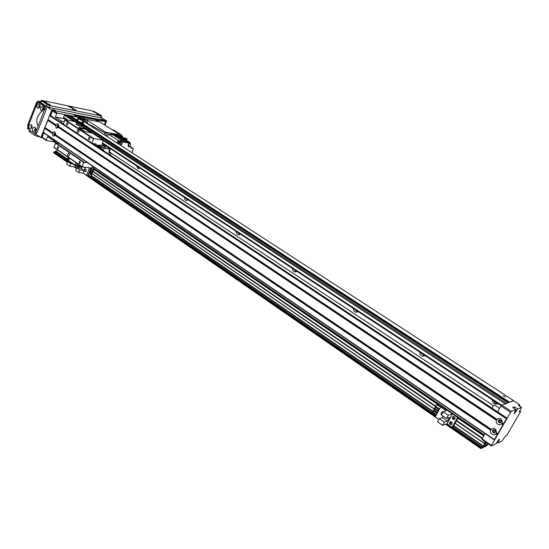 <?xml version="1.0" encoding="UTF-8"?>
<svg xmlns="http://www.w3.org/2000/svg" width="549" height="549" viewBox="0 0 549 549"><rect width="100%" height="100%" fill="white"/><g stroke="black" fill="none" stroke-linecap="round" stroke-linejoin="round"><path stroke-width="0.82" d="M109.375 151.915L493.633 405.828M493.771 400.791C494.471 402.781 495.822 403.748 497.826 403.687M497.991 403.57L497.092 404.03C494.127 404.339 492.542 402.945 492.336 399.85M421.364 353.179L424.377 355.862M424.919 355.512L423.581 356.116C421.11 356.095 419.834 354.764 419.759 352.122M355.141 309.622L357.392 312.031M358.12 311.585L356.534 312.237C354.448 312.052 353.398 310.796 353.391 308.476M294.326 269.634L296.035 271.769M296.81 271.268L295.108 271.947C293.324 271.673 292.445 270.492 292.466 268.406M238.3 232.783L239.59 234.656M240.352 234.135L238.609 234.821C237.058 234.512 236.303 233.4 236.344 231.5M186.502 198.724L187.477 200.344M188.19 199.829L186.454 200.522C185.082 200.193 184.423 199.15 184.478 197.386M138.485 167.143L139.213 168.536M139.844 168.035L138.142 168.735L136.399 165.771M503.893 396.392L503.248 395.699L505.258 396.845L503.893 396.392M488.04 397.03L487.107 396.412M415.84 349.541L414.982 348.979M349.795 306.109L349.013 305.594M289.158 266.231L288.438 265.757M233.291 229.496L232.625 229.057M181.65 195.533L181.033 195.128M133.778 164.048L133.208 163.671M513.686 400.818L509.513 402.273M82.968 124.225L508.93 402.486M508.079 402.753L81.691 124.28L508.093 402.746L506.501 403.33L505.759 404.201M66.841 119.998L63.684 117.953L63.574 117.301L64.418 115.16L65.146 114.645L67.774 115.187M68.076 115.379L68.721 115.372M69.023 115.565L69.675 115.558M69.977 115.75L76.942 116.964L78.521 117.987M55.792 142.918L54.159 141.841L54.159 140.949M83.805 121.418L513.713 400.695M482.036 438.932L481.919 439.55L491.314 446.001L491.444 445.383L482.036 438.932L485.09 433.621M519.601 410.81L520.651 411.496L506.802 435.309L505.65 435.831L501.985 441.046L497.847 442.968L496.907 442.322M497.847 442.968L499.556 439.234C499.041 439.275 498.231 440.174 497.14 441.924L496.049 443.805L491.314 446.001M497.586 411.86L500.976 405.958L510.597 412.285L511.339 411.393L501.724 405.073L500.976 405.958M501.724 405.073L513.569 400.743L519.807 404.798L519.498 406.047M511.339 411.393L515.875 409.609L512.684 407.53L514.42 406.864L517.597 408.936L521.55 407.379L518.407 405.334L519.807 404.798M520.651 411.496L519.361 411.956L521.55 407.379M513.665 408.168L514.42 406.864M517.597 408.936L516.485 410.844C515.408 412.574 514.619 413.459 514.104 413.486L515.875 409.609M491.444 445.383L510.597 412.285M493.572 432.18L493.64 430.155C495.246 430.375 495.569 431.095 494.601 432.317L493.572 432.18M500.763 420.63L500.963 421.062M499.329 422.195L499.418 420.157C501.038 420.404 501.347 421.131 500.345 422.339L499.329 422.195M53.198 110.363L52.464 110.877L56.671 113.65L57.405 113.128L53.198 110.363L72.77 114.254L76.942 116.964L57.405 113.128M56.671 113.65L55.332 117.033L65.146 118.913M54.221 139.995L53.864 140.901L47.585 136.619L46.267 139.961L42.129 137.126L43.796 132.892M43.378 132.604L41.635 137.044L46.514 140.647L46.267 139.961M46.514 140.647L54.221 141.882M50.618 115.565L52.464 110.877L51.977 110.781L50.158 115.393M64.027 121.679L61.68 121.24L61.159 122.551M61.68 121.24L55.332 117.033M55.209 133.482L54.783 135.054L55.209 133.482M58.379 125.495L57.947 127.08L58.379 125.495M53.864 140.901L56.073 141.258M491.835 408.044C493.242 406.047 494.23 405.1 494.807 405.203L499.597 408.36M487.704 443.523L486.771 445.026L483.696 446.419L485.995 442.35M485.138 441.76L484.197 443.468L485.666 442.13L483.244 446.337L482.482 446.838L482.859 445.829L480.821 448.595L486.64 445.946L488.02 443.743M56.671 151.654L57.398 149.85M67.479 162.305L53.706 152.794L53.802 152.128L54.687 152.073L55.71 151.002M69.174 159.032L67.788 158.078L68.138 157.213L56.128 148.957M78.198 164.323L76.332 163.039M75.988 162.614L75.096 165.668L80.106 166.189M68.776 161.262L68.543 160.583L69.517 158.167M79.282 165.62L75.659 165.119L76.386 162.888M80.298 168.282L81.595 167.122M89.535 167.85L86.44 175.371L89.171 175.714M86.44 175.371L83.153 173.1L85.527 167.315M78.713 172.537L79.79 169.902L76.771 167.816L75.7 170.444L78.713 172.537L83.153 173.1M79.262 168.145L79.989 166.361L79.262 168.145M85.582 171.878L86.385 169.929L84.992 168.968L84.189 170.924L85.582 171.878M91.909 168.015L91.45 169.133M91.045 170.115L90.805 170.684M90.407 171.665L90.166 172.235M89.762 173.216L89.528 173.786M88.876 175.371L90.818 176.661M89.912 170.149L89.535 171.062L92.246 172.928L92.767 172.029L89.912 170.149L92.623 172.015L92.246 172.928M88.629 173.251L88.005 174.774L90.715 176.648L91.484 175.138L88.629 173.251L91.34 175.117L90.715 176.648M89.267 171.7L88.897 172.612L91.608 174.486L92.129 173.587L89.267 171.7L91.985 173.566L91.608 174.486M90.551 168.598L93.412 170.478L90.551 168.598L90.173 169.511L93.028 171.398L93.968 169.037M91.457 175.117L91.71 174.5M436.407 410.371L92.102 173.553L92.356 172.942M92.74 172.009L92.994 171.391M93.701 168.852L93.11 170.272M92.706 171.254L92.472 171.823M92.067 172.805L91.827 173.381M91.422 174.356L91.189 174.932M93.268 170.458L92.891 171.377M81.279 166.258L81.046 166.834L85.342 167.411L84.086 170.465L79.79 169.902M76.771 167.816L81.074 168.385L81.677 166.917M78.253 164.178L78.02 164.755L81.046 166.834M84.086 170.465L81.074 168.385M84.258 170.89L85.562 171.789L86.317 169.957L85.006 169.058L84.258 170.89M80.854 126.146L81.231 126.428M81.039 126.112L81.794 126.304C80.854 126.565 79.166 126.03 76.736 124.692L75.995 123.896L76.524 123.765M76.318 124.383L76.785 124.451M79.379 128.027L79.598 127.485L85.479 128.59L85.582 129.248L79.564 128.143M105.717 145.595L101.963 144.943L103.198 140.187L93.755 138.526L91.807 143.282L96.267 144.051L95.986 145.636M79.598 127.485L78.96 127.533L79.461 128.082L83.427 130.689L86.2 131.822L92.157 132.988M90.757 132.638L85.582 129.248M81.636 129.509L80.559 128.802M85.109 131.506L84.299 131.163M93.755 138.526L65.098 119.661L74.753 121.597M87.456 162.648L83.709 162.449L82.158 166.862L91.546 168.118L92.802 166.285M82.158 166.862L54.001 147.489L55.47 143.152L59.258 143.426M68.049 156.101C67.266 154.825 67.493 153.953 68.735 153.494C69.874 154.592 69.75 155.504 68.364 156.225L68.049 156.101M77.615 132.398C76.819 131.094 77.066 130.223 78.349 129.77C79.475 130.916 79.324 131.829 77.903 132.515L77.615 132.398M88.814 139.508C88.156 138.444 88.355 137.724 89.412 137.36C90.345 138.293 90.228 139.041 89.055 139.604L88.814 139.508M79.077 163.376L79.632 161.241C80.579 162.14 80.483 162.888 79.344 163.478L79.077 163.376M57.398 148.484L57.954 146.391C58.86 147.283 58.757 148.017 57.645 148.587L57.398 148.484M66.813 124.946L66.463 123.628L67.397 122.832C68.289 123.758 68.165 124.493 67.033 125.035L66.813 124.946M91.807 143.282L63.238 124.335L65.098 119.661M93.385 138.808L64.727 119.929M91.697 142.925L63.114 123.978M84.079 162.175L55.84 142.884M83.709 162.449L55.47 143.152M82.041 166.519L53.877 147.146M55.813 124.74C57.288 123.175 58.283 123.539 58.791 125.838L58.393 127.409L56.259 128.198L55.518 125.488L56.101 125.282L55.813 124.74L48.003 119.531L56.101 125.282M58.784 126.016L58.125 125.048C57.041 125.44 56.835 126.188 57.508 127.299L58.674 126.716M58.194 125.069L57.823 127.409M491.081 429.222C494.498 427.602 496.296 428.817 496.461 432.859L495.925 433.785C494.786 434.897 493.469 435.021 491.973 434.142C490.6 433.072 490.127 431.74 490.545 430.148L491.321 429.86L491.081 429.222L55.511 134.663L55.216 135.404L53.088 136.179L52.354 133.469L52.93 133.27L52.642 132.728C54.09 131.184 55.072 131.534 55.607 133.771L55.511 134.663M493.249 432.619L494.711 432.811C496.09 431.082 495.637 430.052 493.345 429.737C492.192 430.54 492.158 431.5 493.249 432.619M493.345 429.737C492.281 430.574 492.281 431.521 493.345 432.578L494.711 432.811M496.831 419.223C500.276 417.576 502.081 418.784 502.253 422.84L501.711 423.773C500.564 424.899 499.24 425.022 497.737 424.157C496.351 423.087 495.871 421.756 496.296 420.157L497.071 419.868L496.831 419.223L58.688 126.668M499.007 422.634L500.455 422.833C501.875 421.117 501.436 420.081 499.137 419.731C497.943 420.534 497.902 421.502 499.007 422.634M499.137 419.731C498.032 420.568 498.018 421.522 499.103 422.593L500.455 422.833M55.607 133.963L54.941 133.036C53.871 133.428 53.672 134.176 54.337 135.28L55.497 134.718M55.01 133.05L54.66 135.39M506.404 418.743L494.258 439.873L507.111 418.166L506.404 418.743L49.547 115.606L48.003 119.531M501.779 423.005L503.419 424.103M58.599 126.956L497.071 419.868M48.099 119.943L44.867 127.588L52.93 133.27M495.994 433.017L497.62 434.122M44.977 127.883L43.11 132.426L494.244 439.838M55.415 134.951L491.321 429.86M50.522 115.516L49.547 115.606M78.418 118.351L77.567 121.254L77.059 121.096L76.764 121.844L80.428 123.8M78.493 118.062L77.786 118.467L76.702 120.958L77.786 118.467M81.458 123.285L77.059 121.096L77.773 118.502M82.117 124.259L83.016 124.156L83.318 123.415M81.135 123.305L80.614 123.134L80.36 123.765L81.602 124.198C83.695 123.292 84.326 121.576 83.503 119.051L82.583 118.749C83.4 121.274 82.769 122.997 80.682 123.902M81.712 123.182L77.553 121.123M77.059 121.096L76.743 121.837L76.702 120.958M77.546 120.972L77.629 120.505C78.233 121.336 79.735 122.098 82.137 122.763M82.583 118.749L82.144 119.14C83.098 121.089 82.679 122.454 80.881 123.251L80.614 123.134M82.24 117.253L84.923 118.934L83.503 119.051M82.295 117.157L78.864 116.402C79.001 116.951 80.181 117.664 82.384 118.543M107.261 136.653L105.257 132.988L105.58 132.213L87.476 120.444L83.757 119.764M82.329 119.373C80.003 118.488 78.747 117.747 78.562 117.15L78.864 116.402M84.429 119.799L83.825 120.252M82.528 119.97C80.113 119.126 78.768 118.364 78.486 117.699L78.624 117.369M84.1 120.238L83.846 120.663M82.59 120.512C80.168 119.723 78.775 118.968 78.418 118.255L78.555 117.918M82 124.63L81.492 125.886L80.696 126.146L78.136 125.261L78.644 123.999L81.204 124.891L82 124.63L81.719 124.383M80.696 126.146L81.204 124.891M78.136 125.261L76.386 124.108L76.887 122.852L78.644 123.999M77.402 122.612L76.887 122.852M77.635 123.23L77.251 122.66M81.684 124.225L81.712 124.65M79.715 124.273L77.965 123.45M81.561 124.698L80.202 124.445M80.202 126.037L77.354 124.856M98.745 121.775L84.903 119.003L99.74 121.905L122.605 136.282L122.255 137.12M87.476 120.444L86.385 123.093M84.066 120.32L85.122 119.984M85.726 122.674L85.575 121.075L84.066 121.59M129.729 146.034L130.566 146.576L128.487 146.7L128.246 144.751L128.94 143.104L127.299 142.815L112.442 133.476L109.924 133.009L113.423 135.047L108.379 134.128L107.316 136.694L108.379 134.128L118.159 140.455L117.081 143.035M129.097 142.191L119.339 135.919L115.846 133.901L114.782 133.901L127.999 142.184L130.086 142.555L123.594 138.382L127.045 139L125.755 138.176L122.303 137.552L119.778 136.2M86.79 121.988L87.627 122.502L87.188 123.388L105.257 132.988L104.207 134.677M108.379 134.128L105.58 132.213L109.924 133.009M131.986 152.718L133.311 148.498L130.978 148.017M130.566 146.576L131.163 148.134M118.159 140.455L121.041 140.963L122.66 142.006L127.299 142.815M122.66 142.006L121.761 144.167L121.35 143.9M120.78 145.437L121.761 144.167M124.795 142.383L113.423 135.047L119.339 135.919M120.705 141.766L121.041 140.963M118.062 143.673C118.639 142.061 119.497 141.409 120.629 141.711L119.84 141.203C118.708 140.894 117.85 141.553 117.273 143.165M120.629 141.711L121.075 142.596M119.147 144.38C119.456 143.014 120.107 142.424 121.109 142.616L120.361 142.129C119.359 141.944 118.708 142.534 118.406 143.9M121.109 142.616L120.306 145.135M116.354 134.196L121.446 134.937L121.199 135.534M112.442 133.476L114.782 133.901M126.517 140.256L127.045 139M133.311 148.498L130.628 146.768M132.336 150.81L132.693 151.044M128.94 143.104L127.32 142.067L127.999 142.184M128.59 142.884L129.818 142.788L127.807 142.376M129.495 146.171L129.962 146.473M122.605 136.282L119.277 135.678L120.375 136.31M121.322 136.427L120.279 136.255M120.588 136.447L121.761 136.797M121.528 137.051L120.677 136.502M122.29 137.14L122.633 137.614M129.818 142.788L130.257 143.653M128.665 146.151L128.13 146.247M130.298 143.68C130.847 144.922 130.394 145.787 128.94 146.267L128.706 146.178C128.212 144.689 128.747 143.859 130.298 143.68L128.919 143.145M121.446 134.937L113.718 129.989L112.25 129.708L119.984 134.67M79.022 166.23L78.02 167.294L77.313 166.004M78.541 166.169L78.679 167.02M76.949 167.843L75.851 167.081L69.675 166.265L70.739 163.643L72.509 163.883M69.545 161.831L67.767 161.591L66.71 164.206L69.675 166.265M69.291 158.743L69.229 157.968M68.35 161.667L68.563 161.138M68.55 160.562L67.17 159.608L67.534 158.702L68.941 159.594M67.534 158.702L68.92 159.656M76.345 165.873L75.851 167.081M67.767 161.591L70.739 163.643M450.132 424.398C449.096 423.293 449.151 422.373 450.297 421.632C452.41 422.044 452.781 423.039 451.408 424.61L450.132 424.398M450.715 421.563L450.976 424.089L451.841 424.363M453.007 419.278C451.964 418.166 452.026 417.24 453.186 416.499C455.306 416.931 455.67 417.926 454.277 419.484L453.007 419.278M453.604 416.437L453.851 418.976L454.709 419.251M438.864 419.429L435.22 416.904L440.737 406.967L441.801 406.631M440.737 406.967L446.234 410.727L443.139 411.75L441.369 414.934L446.481 418.455L448.265 415.27L443.139 411.75M448.265 415.27L452.383 413.857M458.099 417.762L452.904 426.992L452.06 427.307L446.934 423.766L442.645 425.317L444.416 422.147L447.408 421.083L449.466 417.412L446.481 418.455M443.132 416.149L442.336 417.583L439.31 418.619L437.553 421.783L442.645 425.317M457.612 417.432L452.06 427.307L481.391 447.586M442.892 412.189L442.206 411.723L440.902 414.063L441.588 414.536M434.726 413.397L434.259 414.248L436.016 415.463M435.371 412.23L435.755 411.551M436.4 410.384L436.778 409.698M437.423 408.531L437.807 407.845M438.857 405.951L439.392 404.984M436.489 414.612L432.557 411.894L433.264 410.776L437.134 413.445M433.161 410.81L437.093 413.521M437.519 412.766L433.58 410.048L434.286 408.93L438.164 411.599M434.184 408.957L438.123 411.668M438.541 410.913L434.602 408.202L435.206 407.111L439.152 409.815M435.206 407.111L439.193 409.746M439.571 409.06L435.625 406.349L436.633 404.531L440.627 407.159M436.633 404.531L440.586 407.234M452.458 413.912L446.934 423.766M439.31 418.619L444.416 422.147M442.336 417.583L447.408 421.083M442.851 412.265L442.24 411.839L441.019 414.042L441.629 414.461M37.922 125.673C35.452 120.348 37.058 115.297 42.733 110.541M106.197 147.667L103.885 146.94L106.197 147.667M100.954 148.93L100.844 147.708L99.678 148.086M99.225 147.784L101.133 146.837L102.395 147.043L101.455 149.259M102.395 147.043L104.2 148.237L103.253 150.453M110.322 155.141L111.076 153.322L109.32 152.965L109.059 151.016L109.834 149.15L104.2 148.237M109.834 149.15L108.036 147.969L109.972 148.71L109.985 150.453L109.285 152.135L111.076 153.322M101.133 146.837L98.436 145.053L106.588 146.405L109.278 148.168M108.867 152.073L109.285 152.135M109.553 149.829L109.265 150.522M109.635 148.305L106.588 146.405M99.801 147.276L97.104 145.492L96.528 145.993M97.104 145.492L100.083 147.098M98.436 145.053L97.386 145.313M27.924 126.991L27.67 125.179L36.358 102.8L37.956 101.297M40.063 136.996L34.944 135.514L29.667 131.877L29.241 131.369L29.68 130.243M52.622 109.484L55.154 110.294L52.622 109.484M100.844 119.112L103.15 119.867L100.844 119.112M43.899 108.51L43.707 109.615M43.529 109.848L43.803 108.228M35.788 129.214L35.63 130.285M35.452 130.532L35.692 128.919M32.11 126.73L31.952 127.752M31.78 128.02L32.02 126.414M39.981 107.172L38.862 107.391L38.732 105.943L39.603 105.346L40.18 106.046L39.995 107.144M39.809 107.391L40.091 105.772M74.204 115.18L106.005 121.48L104.557 125M42.376 137.813L40.901 137.566L51.723 110.068L38.039 101.071L40.818 101.64M27.944 128.665L27.45 128.329L27.848 127.306M37.188 103.26L38.039 101.071M40.901 137.566L34.738 133.332M51.723 110.068L106.671 120.993L104.928 125.234M106.671 120.993L101.133 117.465M43.906 108.537L43.151 107.789L42.314 108.839L42.712 109.972L43.721 109.601M41.429 110.871C38.691 108.771 43.364 103.836 43.899 108.277L43.625 109.848L41.429 110.871M43.604 107.947L43.247 110.026M32.11 126.647L31.526 126.002L30.957 128.15L31.924 127.835M29.673 129.056C27.059 127.039 31.396 122.159 32.082 126.359L31.815 128.109L29.673 129.056M31.821 126.146L31.513 128.205M37.716 108.407C35.012 106.341 39.59 101.407 40.166 105.772L39.878 107.426L37.716 108.407M39.892 105.497L39.535 107.57M35.788 129.18L35.191 128.507L34.621 130.662L35.616 130.312M33.338 131.575C30.689 129.516 35.109 124.644 35.767 128.912L35.513 130.58L33.338 131.575M35.486 128.651L35.177 130.717M28.5 129.434L27.992 126.792L36.955 103.72L38.547 102.539L44.284 106.238L44.805 108.901L35.726 132.096L34.203 133.242L28.5 129.434M38.547 102.539L40.386 102.999L45.759 106.533L46.288 109.196L37.215 132.35L35.692 133.489L34.203 133.242M99.342 121.83L97.66 121.075M98.546 121.645L98.504 121.24M77.635 117.411L78.596 117.335M42.362 136.516L42.033 136.035M41.875 136.44L42.287 136.722M104.379 124.877L105.442 122.297L105.25 121.638L80.998 116.848M78.85 116.422L74.918 115.647M51.647 111.619L52.224 111.495M51.853 111.756L50.405 115.441L63.149 123.889M43.584 132.748L42.239 136.173M104.543 121.185L105.25 121.638M52.375 111.097L51.956 110.823M46.185 102.251L46.624 102.869L42.307 101.105C42.774 100.748 44.071 101.133 46.185 102.251M96.549 112.675L97.029 113.286L93.035 111.598C93.44 111.289 94.613 111.646 96.549 112.675M72.166 107.631L72.626 108.242L68.481 106.52C68.913 106.183 70.142 106.554 72.166 107.631M100.186 114.988L100.673 115.606L96.679 113.911C97.077 113.602 98.25 113.959 100.186 114.988M49.911 104.687L50.35 105.312L46.027 103.541C46.493 103.178 47.784 103.562 49.911 104.687M75.844 109.999L76.311 110.623L72.159 108.894C72.592 108.558 73.82 108.928 75.844 109.999M41.271 100.481L40.557 102.313L40.997 102.793L46.37 106.328L49.094 107.439L100.467 117.788L101.016 117.754L101.716 116.038L101.236 115.551L93.481 111.179L41.95 100.453L41.271 100.481L41.71 100.961L47.09 104.482L49.815 105.6L101.716 116.038M102.279 143.303L501.23 405.656M63.574 117.301L68.014 120.217M102.464 142.857L501.635 405.176M64.418 115.16L73.827 121.322M85.637 129.056L91.237 132.721M103.349 140.654L505.169 403.81M65.146 114.645L77.327 122.619M81.664 125.453L506.501 403.33M67.719 115.153L76.688 121.013L67.753 115.166M68.193 115.29L76.736 120.876M81.931 124.266L508.305 402.671M68.296 115.263L76.771 120.801M82.076 124.266L508.429 402.623M68.673 115.338L76.833 120.663M82.391 124.294L508.662 402.541M69.14 115.482L76.887 120.533M82.666 124.3L508.889 402.458M69.243 115.455L76.922 120.457M82.789 124.294L509.012 402.41M69.62 115.523L76.977 120.327L69.648 115.537M82.961 124.232L509.246 402.328M70.087 115.667L77.032 120.197M83.036 124.108L509.465 402.245M70.19 115.64L77.066 120.121M83.064 124.033L509.596 402.197M92.163 167.761L484.046 435.432M54.056 141.217L56.698 143.021M92.356 167.363L484.335 434.932M516.485 410.844L515.525 410.213M498.931 441.094L498.08 440.511M485.282 443.585L486.99 444.765M486.771 445.026L485.11 443.88M482.873 446.076L483.244 446.337M55.641 150.954L67.39 159.059M91.312 175.563L432.921 411.235L91.312 175.55M450.338 423.252L451.889 424.322L450.324 423.231M483.003 445.774L453.707 425.564L482.983 445.774M55.449 150.927L67.362 159.141M91.278 175.646L432.866 411.338M450.42 423.451L451.745 424.363M453.646 425.674L482.859 445.829M55.236 151.085L67.259 159.382M91.175 175.886L432.708 411.626M453.481 425.969L482.64 446.09M54.9 151.915L68.495 161.31M90.688 176.648L434.314 414.138M452.904 426.992L482.043 447.126M54.687 152.073L68.399 161.55M88.814 175.666L435.913 415.648M452.52 427.136L481.823 447.394M54.015 151.97L67.952 161.612M88.156 175.584L435.721 415.998M53.802 152.128L67.705 161.749M75.309 167.013L76.702 167.98M87.6 175.515L435.556 416.293M446.557 423.903L481.171 447.854M53.658 152.485L67.554 162.106M74.479 166.903L76.558 168.344M86.776 175.412L435.316 416.725M445.98 424.109L480.917 448.293M74.026 166.841L76.476 168.536L73.985 166.834M83.043 173.086L438.829 419.484M480.821 448.595L445.637 424.233L480.807 448.56M93.865 169.284L439.227 405.279M457.928 418.064L483.847 435.776M93.817 169.408L439.145 405.43L93.81 169.415M457.845 418.208L483.765 435.927L457.839 418.221M93.069 171.302L435.728 406.164L93.076 171.288M454.764 419.196L453.2 418.125L454.757 419.203M456.583 420.459L482.461 438.198M93.035 171.377L435.673 406.26M453.296 418.338L454.613 419.244M456.528 420.555L482.406 438.294M92.905 171.604L437.69 408.044M456.363 420.85L482.235 438.589M455.046 423.19L484.259 443.283M92.081 173.697L434.149 409.019M454.963 423.334L484.191 443.441L454.956 423.348M68.543 160.583L75 165.043M85.356 128.541L81.801 126.208M96.363 144.71L95.011 143.817M76.846 122.969L74.54 121.459M103.075 140.139L91.944 132.851M502.253 422.84L503.536 423.698M502.157 422.943L503.481 423.828M58.661 126.764L496.818 419.374M501.772 423.602L503.097 424.487M58.455 127.293L496.433 420.033M501.711 423.773L502.994 424.631M58.393 127.409L496.296 420.157M496.365 432.962L497.682 433.847M496.461 432.859L497.737 433.724M44.874 127.471L52.642 132.728M44.867 127.588L52.656 132.858M495.987 433.614L497.298 434.506M44.661 128.109L52.45 133.38M495.925 433.785L497.202 434.65M44.586 128.212L52.354 133.469M55.483 134.766L491.06 429.373M47.708 120.265L55.518 125.488M47.79 120.169L55.614 125.398M47.996 119.641L55.826 124.87M49.911 115.345L63.169 124.136M92.122 143.337L506.775 418.29M92.609 143.419L507.077 418.173M43.055 132.103L494.361 439.557M55.216 135.404L490.545 430.148M55.271 135.287L490.682 430.025M77.148 120.204L76.585 121.507M98.429 121.652L95.965 120.066M103.418 150.117L101.62 148.923M109.683 153.102L109.045 152.684M37.154 103.322L36.358 102.8M28.418 125.694L27.67 125.179M30.168 130.587L29.667 131.877M35.568 133.908L34.944 135.514M38.039 135.603L37.648 136.598M35.726 132.096L37.215 132.35M44.805 108.901L46.288 109.196M44.284 106.238L45.759 106.533M38.904 102.697L40.386 102.999M49.094 107.439L49.815 105.6M46.37 106.328L47.09 104.482M40.997 102.793L41.71 100.961M100.467 117.788L101.167 116.065M63.684 117.953L66.772 119.984M102.272 143.323L501.21 405.684M68.7 115.352L76.833 120.656M82.405 124.294L508.669 402.534M54.159 141.841L55.765 142.939M92.143 167.788L484.026 435.474M67.397 159.052L55.682 150.968M438.816 419.505L83.002 173.079M67.472 162.326L53.706 152.794M482.468 438.184L456.59 420.445M434.142 409.032L92.074 173.704M68.131 157.234L56.17 149.005M68.639 161.207L75.096 165.668M85.479 128.59L81.767 126.16M76.853 122.942L74.664 121.507M103.198 140.187L92.06 132.899M50.467 115.468L63.156 123.875M92.644 143.419L507.111 418.166M43.11 132.426L494.258 439.873M84.628 119.682L84.923 118.934M98.6 121.686L96.274 120.19M128.041 145.746L128.706 146.178"/></g></svg>
